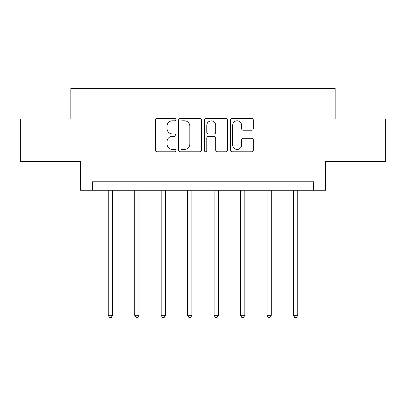 <?xml version="1.0" encoding="UTF-8"?>
<svg xmlns="http://www.w3.org/2000/svg" width="406" height="406" viewBox="0 0 406 406"><rect width="100%" height="100%" fill="white"/><g stroke="black" fill="none" stroke-linecap="round" stroke-linejoin="round"><path stroke-width="0.61" d="M175.859 119.643A1.167 1.167 0 0 0 174.692 118.476L157 118.476A1.665 1.665 0 0 0 155.336 120.14L155.336 150.113A1.665 1.665 0 0 0 157 151.778L174.692 151.778A1.167 1.167 0 0 0 175.859 150.616A1.167 1.167 0 0 0 174.692 149.449L172.403 149.449A5.329 5.329 0 0 1 167.074 144.12L167.074 141.623A5.329 5.329 0 0 1 172.403 136.294L174.692 136.294A1.167 1.167 0 0 0 175.859 135.127A1.167 1.167 0 0 0 174.692 133.965L172.403 133.965A5.329 5.329 0 0 1 167.074 128.636L167.074 126.134A5.329 5.329 0 0 1 172.403 120.81L174.692 120.81A1.167 1.167 0 0 0 175.859 119.643M251.664 130.214A1.665 1.665 0 0 0 253.329 128.55L253.329 120.14A1.665 1.665 0 0 0 251.664 118.476L232.014 118.476A1.665 1.665 0 0 0 230.349 120.14L230.349 150.113A1.665 1.665 0 0 0 232.014 151.778L251.664 151.778A1.665 1.665 0 0 0 253.329 150.113L253.329 139.958A1.665 1.665 0 0 0 251.664 138.294L243.255 138.294A1.665 1.665 0 0 0 241.59 139.958L241.59 144.993A4.456 4.456 0 0 1 237.134 149.449A4.456 4.456 0 0 1 232.679 144.993L232.679 125.261A4.456 4.456 0 0 1 237.134 120.81A4.456 4.456 0 0 1 241.59 125.261L241.59 128.55A1.665 1.665 0 0 0 243.255 130.214L251.664 130.214M313.605 190.262L325.48 190.262L325.48 161.421L385.7 161.421L385.7 119.014L335.148 119.014L335.148 88.478L70.852 88.478L70.852 119.014L20.3 119.014L20.3 161.421L80.52 161.421L80.52 190.262L313.605 190.262L313.605 181.776L92.395 181.776L92.395 190.262M201.543 120.14A1.665 1.665 0 0 0 199.879 118.476L180.228 118.476A1.665 1.665 0 0 0 178.564 120.14L178.564 150.113A1.665 1.665 0 0 0 180.228 151.778L199.879 151.778A1.665 1.665 0 0 0 201.543 150.113L201.543 120.14M206.121 118.476L225.772 118.476A1.665 1.665 0 0 1 227.436 120.14L227.436 150.113A1.665 1.665 0 0 1 225.772 151.778L217.362 151.778A1.665 1.665 0 0 1 215.698 150.113L215.698 137.959A1.665 1.665 0 0 0 214.033 136.294L208.456 136.294A1.665 1.665 0 0 0 206.786 137.959L206.786 150.616A1.167 1.167 0 0 1 205.624 151.778A1.167 1.167 0 0 1 204.457 150.616L204.457 120.14A1.665 1.665 0 0 1 206.121 118.476M182.061 120.81A1.167 1.167 0 0 0 180.893 121.973L180.893 148.281A1.167 1.167 0 0 0 182.061 149.449L184.476 149.449A5.329 5.329 0 0 0 189.805 144.12L189.805 126.134A5.329 5.329 0 0 0 184.476 120.81L182.061 120.81M215.698 125.347A4.456 4.456 0 0 0 211.242 120.892A4.456 4.456 0 0 0 206.786 125.347L206.786 132.295A1.665 1.665 0 0 0 208.456 133.965L214.033 133.965A1.665 1.665 0 0 0 215.698 132.295L215.698 125.347M108.255 190.262L108.255 315.315L112.498 315.315L112.498 190.262M112.498 315.315L111.224 317.522L109.529 317.522L108.255 315.315M134.721 190.262L134.721 315.315L138.964 315.315L138.964 190.262M138.964 315.315L137.69 317.522L135.995 317.522L134.721 315.315M161.182 190.262L161.182 315.315L165.425 315.315L165.425 190.262M165.425 315.315L164.151 317.522L162.456 317.522L161.182 315.315M187.648 190.262L187.648 315.315L191.891 315.315L191.891 190.262M191.891 315.315L190.617 317.522L188.922 317.522L187.648 315.315M214.109 190.262L214.109 315.315L218.352 315.315L218.352 190.262M218.352 315.315L217.078 317.522L215.383 317.522L214.109 315.315M240.575 190.262L240.575 315.315L244.818 315.315L244.818 190.262M244.818 315.315L243.544 317.522L241.849 317.522L240.575 315.315M267.036 190.262L267.036 315.315L271.279 315.315L271.279 190.262M271.279 315.315L270.005 317.522L268.31 317.522L267.036 315.315M293.502 190.262L293.502 315.315L297.745 315.315L297.745 190.262M297.745 315.315L296.471 317.522L294.776 317.522L293.502 315.315"/></g></svg>
